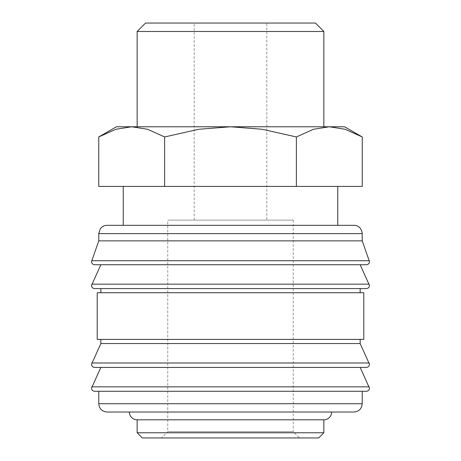 <?xml version="1.0" encoding="UTF-8"?>
<svg xmlns="http://www.w3.org/2000/svg" width="461" height="461" viewBox="0 0 461 461"><rect width="100%" height="100%" fill="white"/><g stroke="black" fill="none" stroke-linecap="round" stroke-linejoin="round"><path stroke-width="0.35" stroke-dasharray="2.31 1.73" d="M366.38 264.729L94.62 264.729M366.38 288.586L94.62 288.586M366.38 367.417L94.62 367.417M366.38 391.274L94.62 391.274M337.752 225.314L123.248 225.314L337.752 225.314M362.231 240.873L98.769 240.873M369.359 260.713L91.641 260.713M230.5 264.729L100.844 264.729M360.156 292.735L100.844 292.735L360.156 292.735M230.5 288.586L100.844 288.586M363.787 339.411L97.213 339.411M363.787 292.735L97.213 292.735M360.156 343.56L100.844 343.56M360.156 339.411L100.844 339.411L360.156 339.411M230.5 367.417L100.844 367.417M362.231 391.274L98.769 391.274L362.231 391.274M353.933 412.019L129.368 412.019M323.853 432.764L137.148 432.764M137.148 419.798L323.853 419.798M318.666 437.95L142.334 437.95M362.248 136.963L345.18 129.276L329.31 126.775L313.445 129.276L296.377 136.963L262.234 129.276L230.5 126.775L116.403 126.775M344.598 126.775L230.5 126.775L198.766 129.276L164.623 136.963L147.555 129.276L131.69 126.775L115.82 129.276L98.752 136.963M323.853 126.775L137.148 126.775L323.853 126.775M337.752 186.417L123.248 186.417L337.752 186.417M266.804 220.128L194.196 220.128L194.196 23.05L266.804 23.05L266.804 220.128L194.196 220.128M293.254 220.128L293.254 431.675L167.746 431.675L167.746 220.128L293.254 220.128L167.746 220.128M299.529 437.95L161.471 437.95L167.746 431.675L293.254 431.675L299.529 437.95L161.471 437.95M266.804 23.05L194.196 23.05M323.853 31.469L137.148 31.469M315.433 23.05L145.567 23.05M98.752 186.417L362.248 186.417M164.623 186.417L164.623 136.963M296.377 186.417L296.377 136.963M230.5 412.019L107.067 412.019M362.231 233.612L98.769 233.612M369.203 284.16L91.797 284.16M369.203 362.991L91.797 362.991M369.203 386.848L91.797 386.848M362.231 403.721L98.769 403.721"/><path stroke-width="0.69" d="M362.231 233.612L98.769 233.612L98.769 240.873L91.509 261.618C91.676 263.49 92.713 264.528 94.62 264.729L366.38 264.729C368.287 264.528 369.324 263.49 369.492 261.618L362.231 240.873L362.15 232.442L360.721 228.84C359.033 226.564 356.768 225.389 353.933 225.314L337.752 225.314L337.752 186.417M230.5 264.729L100.844 264.729L91.509 285.474C91.676 287.347 92.713 288.384 94.62 288.586L366.38 288.586C368.287 288.384 369.324 287.347 369.492 285.474L360.156 264.729M100.844 339.411L100.844 343.56L91.509 364.305C91.676 366.178 92.713 367.215 94.62 367.417L366.38 367.417C368.287 367.215 369.324 366.178 369.492 364.305L360.156 343.56L360.156 339.411M230.5 367.417L100.844 367.417L91.509 388.162C91.676 390.035 92.713 391.072 94.62 391.274L366.38 391.274C368.287 391.072 369.324 390.035 369.492 388.162L360.156 367.417M123.248 186.417L123.248 225.314L107.067 225.314L353.933 225.314M91.641 260.713L369.359 260.713M360.156 292.735L360.156 288.586M230.5 288.586L100.844 288.586L100.844 292.735M363.787 339.411L363.787 292.735L97.213 292.735L97.213 339.411L363.787 339.411M98.769 391.274L98.769 403.721L362.231 403.721L362.231 391.274M137.148 419.798L137.148 432.764L142.334 437.95L318.666 437.95L323.853 432.764L323.853 419.798L137.148 419.798A7.779 7.779 0 0 1 129.368 412.019L353.933 412.019C358.975 411.529 361.741 408.763 362.231 403.721M362.248 136.963L344.598 126.775L329.31 126.775L345.18 129.276L362.248 136.963L362.248 186.417L98.752 186.417L98.752 136.963L115.82 129.276L131.69 126.775L230.5 126.775L262.234 129.276L296.377 136.963L313.445 129.276L329.31 126.775L230.5 126.775L198.766 129.276L164.623 136.963L147.555 129.276L131.69 126.775L116.403 126.775L98.752 136.963M137.148 126.775L137.148 31.469L145.567 23.05L315.433 23.05L323.853 31.469L323.853 126.775M137.148 31.469L323.853 31.469M323.853 419.798A7.779 7.779 0 0 0 331.632 412.019M337.752 225.314L123.248 225.314M164.623 186.417L164.623 136.963M296.377 186.417L296.377 136.963M137.148 432.764L323.853 432.764M98.769 403.721C99.259 408.763 102.025 411.529 107.067 412.019L230.5 412.019M100.844 343.56L360.156 343.56M98.769 240.873L362.231 240.873M91.797 284.16L369.203 284.16M91.797 362.991L369.203 362.991M91.797 386.848L369.203 386.848M98.769 233.612L100.279 228.84C101.967 226.564 104.232 225.389 107.067 225.314"/></g></svg>
